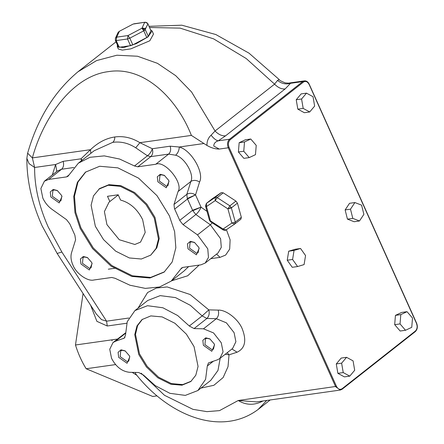 <?xml version="1.0" encoding="UTF-8"?>
<svg xmlns="http://www.w3.org/2000/svg" width="444" height="444" viewBox="0 0 444 444"><rect width="100%" height="100%" fill="white"/><g stroke="black" fill="none" stroke-linecap="round" stroke-linejoin="round"><path stroke-width="0.67" d="M148.29 36.341L146.781 37.529L143.773 30.825L129.815 38.156L127.511 38.972L128.016 35.548L129.815 38.156L132.828 44.861L130.525 45.677L127.511 38.972L116.195 40.571L115.401 40.199L115.39 38.323L116.7 37.146L128.016 35.548L141.975 28.216L143.773 30.825L144.766 30.198L141.975 28.216C143.429 27.867 144.528 28.338 145.282 29.637L148.29 36.341L150.927 30.608L147.913 23.904L144.766 30.198M117.399 44.911L117.272 46.576L123.349 47.669L136.125 43.723L148.052 36.863L152.076 30.936L150.744 29.926M117.272 46.576L118.365 49.012L122.283 50.105L130.858 48.851L149.806 40.765L153.491 34.088L152.076 30.936M112.116 340.814L111.749 340.01M138.75 354.467L146.42 366.944L157.859 377.816L170.701 384.204L181.973 385.192L190.798 381.535L195.798 375.236L198.057 366.444L194.061 346.636L186.386 334.16L174.953 323.288L162.11 316.905L150.838 315.912L142.013 319.569L137.007 325.868L134.754 334.659L138.75 354.467M142.396 319.28L137.59 325.635L135.487 334.365L139.505 353.874L147.175 366.35L158.613 377.222L171.456 383.61L182.728 384.598L191.17 381.23M150.755 255.117L156.837 247.813L159.235 238.461L154.984 217.377L146.814 204.096L134.643 192.518L120.973 185.72L108.969 184.665L99.578 188.561L93.495 195.859L91.098 205.217L95.349 226.301L103.519 239.582L115.69 251.16L129.365 257.958L141.364 259.013L150.755 255.117L156.083 248.407L158.48 239.055L154.229 217.971L146.059 204.69L133.888 193.112L120.219 186.314L108.214 185.259L98.823 189.155M80.186 228.449L92.557 248.573L111.006 266.106L131.718 276.412L149.9 278.011L164.13 272.105L172.2 261.943L175.841 247.769L174.62 231.618L169.392 215.823L157.021 195.699L138.572 178.166L117.86 167.86L99.678 166.261L85.448 172.167L77.378 182.329L73.737 196.503L74.958 212.654L80.186 228.449M85.831 171.872L77.961 182.09L74.47 196.209L75.746 212.215L80.941 227.855L93.312 247.98L111.76 265.512L132.473 275.818L150.655 277.417L164.502 271.806M237.423 203.136L231.385 207.892L227.922 208.869L215.235 200.61L217.188 197.586L229.875 205.844L227.922 208.869L231.219 207.426L229.875 205.844L235.914 201.093L237.423 203.136L241.347 217.344L240.903 219.181L234.782 223.992L231.846 223.077L227.922 208.869M137.829 166.805L150.76 156.627C152.719 154.717 153.23 152.087 152.286 148.729L170.174 146.198L179.276 147.008C191.309 150.1 204.456 172.76 199.572 181.979L195.527 194.888L201.032 207.137C199.961 209.979 198.246 212.432 195.882 214.508L192.796 210.739L201.032 207.137L192.596 210.256L187.29 198.49L195.527 194.888C192.313 192.962 189.41 192.785 186.824 194.355L190.87 181.446C194.533 174.531 184.671 157.537 175.646 155.217L168.648 154.096L150.76 156.627L147.43 155.794L135.703 147.78L139.893 142.691L152.286 148.729C151.415 151.654 149.794 154.007 147.43 155.794L134.493 165.978L137.829 166.805L155.716 164.274C164.702 159.912 183.783 183.222 178.038 191.553L173.993 204.456L174.459 208.591L179.964 220.84L183.045 224.609L197.513 234.893L207.775 248.834L208.458 257.476L205.184 263.076L200.916 264.846L183.028 267.377L181.607 267.971L171.212 281.102L159.557 286.985L145.31 288.389L129.959 285.231L115.085 278.294L111.749 277.467L93.862 279.998C87.579 281.685 76.079 273.504 72.949 265.129C70.94 260.523 70.474 256.388 71.54 252.719L75.585 239.816L74.886 235.203L69.813 223.909L66.533 219.663L52.065 209.379C48.024 206.438 44.944 202.669 42.818 198.079L40.881 188.495L44.394 181.196L48.662 179.426L66.55 176.895L67.971 176.301L78.366 163.17L90.021 157.287L104.268 155.883L119.619 159.041L134.493 165.978M56.826 171.412L55.605 164.508L63.126 161.344L81.013 158.813L90.487 149.678C98.024 142.485 106.122 138.251 114.774 136.98C114.818 139.361 114.147 141.153 112.759 142.346L94.145 150.749L78.366 163.17M135.703 147.78C128.388 143.068 120.74 141.259 112.759 142.346M50.821 196.947L59.224 202.919L61.977 196.481L61.572 195.427L57.265 190.498L53.169 189.455L50.255 191.963L50.821 196.947M57.542 190.67L54.335 189.938L52.88 190.537L52.348 196.281L59.457 201.337L60.906 200.732L61.871 196.176M80.958 263.997L89.355 269.969L92.113 263.531L91.703 262.476L87.396 257.548L83.306 256.504L80.392 259.013L80.958 263.997M87.673 257.72L84.465 256.987L83.017 257.587L82.479 263.331L89.588 268.381L91.042 267.782L92.008 263.22M118.653 357.309L127.056 363.281L129.809 356.848L129.404 355.788L125.097 350.86L121.007 349.817L118.093 352.325L118.653 357.309M125.375 351.032L122.167 350.299L120.718 350.904L120.18 356.643L127.289 361.699L128.743 361.094L129.709 356.538M203.402 345.315L211.805 351.287L214.557 344.855L214.152 343.795L209.846 338.866L205.755 337.823L202.836 340.332L203.402 345.315M210.123 339.044L206.915 338.306L205.467 338.911L204.928 344.649L212.038 349.706L213.492 349.106L214.452 344.544M188.006 248.845L196.409 254.817L199.162 248.385L198.757 247.325L194.45 242.396L190.354 241.353L187.44 243.861L188.006 248.845M194.727 242.574L191.519 241.836L190.065 242.441L189.527 248.179L196.642 253.235L198.091 252.636L199.056 248.074M157.875 181.796L166.272 187.768L169.031 181.335L168.62 180.275L164.313 175.347L160.223 174.303L157.309 176.812L157.875 181.796M164.591 175.524L161.383 174.786L159.934 175.391L159.396 181.13L166.506 186.186L167.96 185.586L168.925 181.024M129.326 372.288C121.856 371.389 115.928 366.727 111.544 358.314L109.746 349.278L113.015 342.557L115.39 341.281L124.326 338.106L125.502 335.048L127.234 321.711L134.932 310.578L147.497 305.711L162.898 307.775L177.628 315.518L189.311 326.018L194.067 328.577L203.48 328.815L213.553 332.928L221.267 342.79L223.066 351.826L219.791 358.547L217.416 359.823L208.48 362.915L207.304 365.984L205.589 379.359L197.874 390.531L185.309 395.393L169.908 393.329L155.178 385.586L143.495 375.086L138.739 372.533L129.326 372.288M109.857 201.576L107.481 196.298L118.187 194.783L120.563 200.061C130.064 202.692 137.424 209.207 142.629 219.614L145.21 232.39L140.526 242.124L134.832 244.483L119.275 239.727L106.949 224.658L104.396 211.588L109.052 202.148L118.265 194.955M132.828 44.861L146.781 37.529M118.393 47.131L115.379 40.426L115.39 38.323L118.026 32.59L119.331 31.419L116.7 37.146L116.195 40.571L119.203 47.275L130.525 45.677M119.203 47.275L118.415 46.903M141.975 28.216L144.611 22.483C146.059 22.133 147.164 22.611 147.913 23.904L150.927 30.608M116.012 41.83L77.989 71.762L96.648 60.556L116.861 55.228L137.512 56.233L157.465 63.337L175.713 75.674L191.575 91.986L215.051 131.008C218.509 134.538 222.022 136.142 225.585 135.82L218.243 140.826C215.273 141.78 213.786 143.534 213.78 146.082L219.258 149.062C215.251 149.084 211.155 147.88 206.965 145.443L203.951 143.517L179.276 147.008C179.121 150.355 177.911 153.097 175.646 155.217M395.438 315.373L394.683 324.664L400.161 331.024L405.516 330.264L411.749 327.333L412.504 318.043L407.026 311.682L401.676 312.437L395.438 315.373L400.793 314.618L400.038 323.909L394.683 324.664M349.539 203.308L345.138 209.923L347.441 219.136L354.134 221.734L359.49 220.973L363.886 214.363L361.588 205.15L354.889 202.553L349.539 203.308M245.399 139.771L239.161 142.702L238.406 151.992L243.884 158.353L249.234 157.598L255.472 154.662L256.227 145.371L250.749 139.011L245.399 139.771M295.193 249.245L288.705 251.199L287.235 260.228L292.252 267.299L297.602 266.544L304.09 264.585L305.566 255.561L300.544 248.485L295.193 249.245M301.149 93.9L296.226 99.756L297.83 109.163L304.362 112.715L309.712 111.96L314.635 106.105L313.031 96.703L306.504 93.146L301.149 93.9M337.878 373.332L344.411 376.889L349.761 376.135L354.684 370.279L353.08 360.872L346.548 357.32L341.197 358.075L336.274 363.93L337.878 373.332L343.234 372.577L349.761 376.135M212.387 198.668L221.273 192.624L223.227 192.835L235.914 201.093M234.926 223.887L226.018 229.942L234.865 223.931L240.903 219.181M83.072 293.534L75.474 344.994C78.15 353.613 81.707 361.527 86.153 368.748L152.764 396.475L156.948 395.882M75.474 344.994L117.466 339.055M125.458 332.939L113.015 342.557M86.153 368.748L115.534 364.591M48.662 179.426L61.599 169.242L57.248 171.079L44.394 181.196M114.774 136.98C123.432 135.803 131.801 137.701 139.893 142.691L191.386 135.403L203.951 143.517M206.965 145.443C206.843 141.297 208.219 137.879 211.089 135.192L215.051 131.008L274.581 84.144L277.528 80.42L279.209 79.554C278.904 80.009 280.924 81.124 285.264 82.895L290.554 83.306L285.12 88.95L225.585 135.82M191.386 135.403C177.395 99.534 144.75 65.701 108.469 71.617C72.111 75.98 42.946 118.559 32.368 157.903L27.633 153.191L26.862 158.33L29.043 163.62L34.621 167.477C34.482 186.508 39 206.321 48.168 226.923L61.855 252.009L57.154 253.452L42.091 225.829C31.818 202.914 26.745 180.414 26.862 158.33M57.154 253.452L96.342 314.052L101.504 319.613L106.582 321.173L107.248 325.996L96.897 321.345L90.537 305.072M262.837 401.01L262.115 401.426C253.829 405.505 245.871 405.2 238.234 400.505L256.543 401.898L340.304 390.043L335.636 386.718L228.255 147.785L219.258 149.062M135.148 372.438L135.764 373.948C167.621 414.757 220.535 437.479 258.064 409.518L266.733 400.455M90.859 153.341L90.487 149.678L32.368 157.903L34.621 167.477L55.605 164.508L52.337 174.942M82.151 160.19L81.013 158.813L81.452 160.745M195.527 194.888L187.523 198.968L174.692 209.069M138.04 308.13L147.602 292.507L156.377 288.051L167.149 286.929L190.215 294.527L208.785 309.879L202.148 315.917L190.326 305.317L175.519 297.602L160.184 295.626L147.763 300.471L134.932 310.578M225.225 354.273L229.021 354.839L228.022 366.677L223.143 377.539L213.875 385.292L200.982 388.084M231.923 349.001L237.096 352.209C244.999 348.44 246.747 340.737 242.341 329.093C238.561 319.375 226.174 309.64 218.198 310.117L208.785 309.879C209.685 313.458 209.057 316.322 206.898 318.47L202.148 315.917L189.311 326.018M227.234 352.691L229.021 354.839L237.096 352.209M211.089 135.192C213.731 138.556 216.111 140.432 218.243 140.826L229.52 139.227L302.741 81.585L290.554 83.306C285.858 84.649 281.518 83.683 277.528 80.42M262.032 401.121L262.115 401.426M250.749 139.011L244.516 141.947L239.161 142.702M244.516 141.947L243.756 151.238L238.406 151.992M243.756 151.238L249.234 157.598M300.544 248.485L294.056 250.444L288.705 251.199M294.056 250.444L292.585 259.474L287.235 260.228M292.585 259.474L297.602 266.544M354.889 202.553L350.494 209.163L345.138 209.923M350.494 209.163L352.791 218.376L347.441 219.136M352.791 218.376L359.49 220.973M306.504 93.146L301.576 98.995L296.226 99.756M301.576 98.995L303.185 108.403L297.83 109.163M303.185 108.403L309.712 111.96M407.026 311.682L400.793 314.618M400.038 323.909L405.516 330.264M346.548 357.32L341.625 363.17L336.274 363.93M341.625 363.17L343.234 372.577M212.51 198.568L206.471 203.324L206.471 206.56L215.235 200.61L215.235 197.375L221.273 192.624M231.219 207.426L235.303 222.1L231.846 223.077L223.077 229.026L226.018 229.942C225.802 230.48 224.864 230.492 223.199 229.97L223.077 229.026L209.451 220.257L210.512 221.711L210.389 220.768L206.471 206.56L205.528 206.044L209.451 220.257M118.026 32.59L119.153 31.402L133.111 24.07L145.26 22.2L133.938 23.804M192.796 210.739L192.596 210.256L179.764 220.363M187.29 198.49L186.824 194.355L173.993 204.456M285.12 88.95C281.552 89.272 278.038 87.673 274.581 84.144L246.204 58.519L213.603 38.861L180.12 28.127L149.528 27.489M145.982 28.105L143.468 28.644M309.096 84.432C307.52 81.568 305.633 80.786 303.441 82.079L230.22 139.721C228.316 141.658 227.933 144.222 229.082 147.425L336.463 386.358C338.039 389.221 339.926 390.004 342.119 388.716L415.34 331.069C417.243 329.137 417.626 326.568 416.478 323.365L309.03 84.199M141.159 373.226L164.546 395.327L192.957 409.346L206.926 411.644L219.497 410.628L238.234 400.505L336.463 386.358M61.855 252.009L106.582 321.173L128.816 318.026M199.14 265.101L187.695 275.779L171.573 280.813M226.412 229.676L230.114 239.821L229.681 249.106L225.646 255.061L220.03 257.359L210.778 258.669M201.032 207.137L206.998 211.377M126.751 323.238L107.248 325.996M136.802 375.263L132.145 372.361M183.045 224.609L195.882 214.508L210.351 224.792L197.513 234.893M205.184 263.076L218.015 252.975L221.29 247.375L220.607 238.733L210.351 224.792L212.293 222.871M180.791 268.997L182.795 267.421M171.212 281.102L184.044 270.995L188.633 266.583M66.55 176.895L68.898 175.047M73.837 167.51L61.599 169.242C63.559 167.338 64.069 164.707 63.126 161.344M155.716 164.274L168.648 154.096C170.607 152.187 171.118 149.556 170.174 146.198M178.038 191.553L190.87 181.446C193.456 179.881 196.359 180.059 199.572 181.979M219.791 358.547L232.628 348.446L235.897 341.719L234.099 332.684L226.39 322.827L216.317 318.714L206.898 318.47L194.067 328.577M203.48 328.815L216.317 318.714C218.47 316.561 219.097 313.697 218.198 310.117M207.304 365.984L213.509 361.1M197.874 390.531L210.711 380.425L217.987 370.429L220.185 358.241M123.476 338.561L124.969 337.39M115.39 341.281L125.458 333.355M220.03 257.359L216.589 254.096M303.441 82.079L302.741 81.585L304.362 80.875L289.211 83.017M229.082 147.425L228.255 147.785C226.984 144.228 227.406 141.375 229.52 139.227L230.22 139.721M341.924 389.338L340.304 390.043L342.069 389.277L342.119 388.716M416.5 323.349L417.138 325.974M234.865 223.931L235.303 222.1L241.347 217.344M223.227 192.835L217.188 197.586L215.235 197.375L206.405 203.369L205.528 206.044M415.34 331.069L415.29 331.629C417.465 329.465 417.904 326.645 416.611 323.171L309.229 84.238C308.081 81.857 306.46 80.736 304.362 80.875M270.196 399.966L258.064 409.518M77.989 71.762C54.246 91.653 37.463 118.798 27.633 153.191M149.123 26.313L181.818 25.197L215.834 34.532L249.006 53.152L279.209 79.554M115.69 268.143L108.314 269.186M212.443 198.618L206.405 203.369M223.199 229.97L210.512 221.711M415.29 331.629L342.069 389.277M119.153 31.402L133.111 24.07M147.935 23.676L145.26 22.2"/></g></svg>
